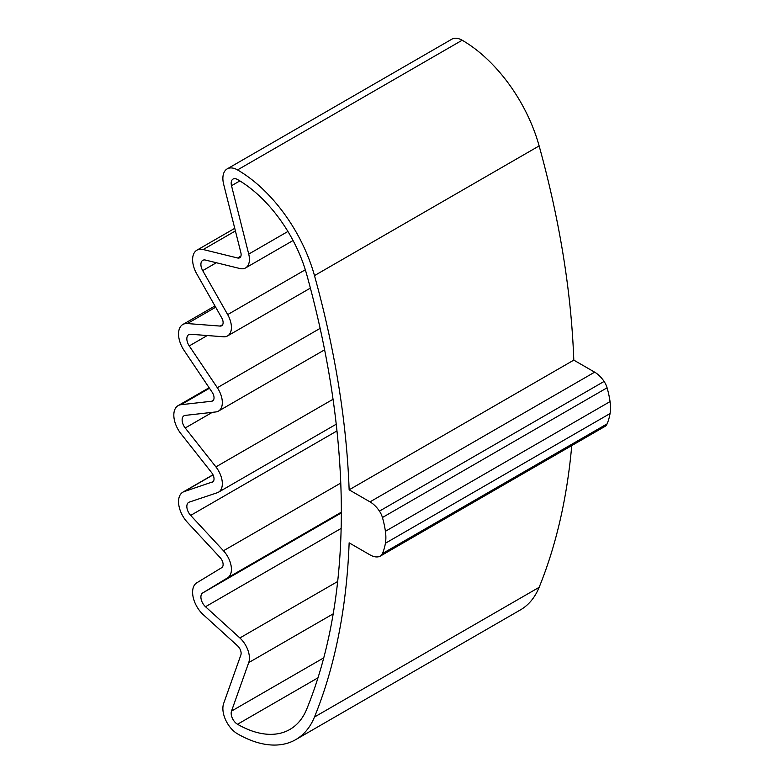 <?xml version="1.0" encoding="UTF-8"?>
<svg xmlns="http://www.w3.org/2000/svg" width="784" height="784" viewBox="0 0 784 784"><rect width="100%" height="100%" fill="white"/><g stroke="black" fill="none" stroke-linecap="round" stroke-linejoin="round"><path stroke-width="1.18" d="M212.983 481.758L184.113 491.617A20.717 11.966 -120 0 0 182.829 492.195A20.717 11.966 -120 0 0 187.366 522.291L220.177 557.659A6.909 3.989 -120 0 1 221.725 567.665L196.764 582.826A20.717 11.966 -120 0 0 203.213 614.617L237.591 645.859A6.909 3.989 -120 0 1 240.864 654.983L223.656 703.473A20.717 11.966 -120 0 0 237.523 733.844A116.463 67.238 -120 0 0 295.754 739.616A116.463 67.238 -120 0 0 314.482 717.017A759.716 438.628 -120 0 0 349.145 542.832L370.009 554.876A21.413 12.358 -120 0 0 379.446 556.513A13.808 7.977 -120 0 0 380.26 556.14A13.808 7.977 -120 0 0 382.435 553.592A76.665 44.257 60 0 0 385.414 543.243A41.434 23.922 -120 0 0 385.414 531.297A76.665 44.257 -120 0 0 382.435 517.509A13.808 7.977 60 0 0 379.446 511.129A21.413 12.358 60 0 0 370.009 501.868L349.145 489.824A759.716 438.628 60 0 0 314.482 275.615A116.463 67.238 60 0 0 237.523 169.922A20.717 11.966 60 0 0 227.164 168.903L451.809 39.2A20.717 11.966 60 0 1 462.168 40.229A116.463 67.238 60 0 1 539.137 145.922A759.716 438.628 60 0 1 573.8 360.121L349.145 489.824M212.18 482.229A6.909 3.989 -120 0 0 212.601 482.033A6.909 3.989 -120 0 0 211.66 472.664L180.957 433.748A20.717 11.966 60 0 1 178.115 405.622A20.717 11.966 60 0 1 180.957 404.711L211.66 401.241A6.909 3.989 60 0 0 212.601 400.938A6.909 3.989 60 0 0 212.18 392.274L184.113 350.477A20.717 11.966 60 0 1 182.829 324.498A20.717 11.966 60 0 1 187.366 323.557L220.177 326.075A6.909 3.989 60 0 0 221.686 325.762A6.909 3.989 60 0 0 221.725 317.863L196.764 273.881A20.717 11.966 60 0 1 196.892 250.184A20.717 11.966 60 0 1 203.213 249.528L237.591 257.985A6.909 3.989 60 0 0 239.688 257.769A6.909 3.989 60 0 0 240.864 252.644L223.656 184.279A20.717 11.966 60 0 1 227.164 168.903M380.26 556.14L604.915 426.447A13.808 7.977 -120 0 0 607.081 423.889A76.665 44.257 60 0 0 610.06 413.54A41.434 23.922 -120 0 0 610.06 401.594A76.665 44.257 -120 0 0 607.081 387.806A13.808 7.977 60 0 0 604.092 381.436A21.413 12.358 60 0 0 594.654 372.165L573.8 360.121M295.754 739.616L520.4 609.913A116.463 67.238 -120 0 0 539.137 587.324A759.716 438.628 -120 0 0 571.752 445.586M239.865 180.908L231.515 185.73A8.977 5.184 -120 0 1 233.034 179.066A8.977 5.184 -120 0 1 237.523 179.516A104.723 60.466 -120 0 1 306.73 274.547A747.975 431.847 60 0 1 306.73 709.128A104.723 60.466 60 0 1 289.884 729.443A104.723 60.466 60 0 1 237.523 724.259A8.977 5.184 60 0 1 231.515 711.098L248.724 662.607A18.649 10.77 60 0 0 239.875 637.96L205.506 606.728A8.977 5.184 60 0 1 202.703 592.949L227.674 577.798A18.649 10.77 60 0 0 223.479 550.77L190.669 515.402A8.977 5.184 60 0 1 188.699 502.358A8.977 5.184 60 0 1 189.258 502.113L217.325 492.724A18.649 10.77 60 0 0 218.471 492.205L336.228 424.213M231.515 185.73L248.724 254.094A18.649 10.77 -120 0 1 245.559 267.942A18.649 10.77 -120 0 1 239.875 268.52L205.506 260.072A8.977 5.184 -120 0 0 202.762 260.347A8.977 5.184 -120 0 0 202.703 270.617L227.674 314.6A18.649 10.77 -120 0 1 227.556 335.924A18.649 10.77 -120 0 1 223.479 336.777L190.669 334.258A8.977 5.184 -120 0 0 188.699 334.67A8.977 5.184 -120 0 0 189.258 345.93L217.325 387.727A18.649 10.77 -120 0 1 218.471 411.1A18.649 10.77 -120 0 1 215.914 411.933L185.22 415.393A8.977 5.184 60 0 0 183.985 415.794A8.977 5.184 60 0 0 185.22 427.976L215.914 466.892A18.649 10.77 60 0 1 218.471 492.205M213.052 474.908L184.113 491.617M209.475 388.247L180.957 404.711M213.346 400.271L211.66 401.241M215.678 307.21L187.366 323.557M222.715 324.605L220.177 326.075M235.406 230.947L203.213 249.528M240.933 256.054L237.591 257.985M462.168 40.229L237.523 169.922M539.137 145.922L314.482 275.615M594.654 372.165L370.009 501.868M604.092 381.436L379.446 511.129M607.081 387.806L382.435 517.509M610.06 401.594L385.414 531.297M610.06 413.54L385.414 543.243M607.081 423.889L382.435 553.592M539.137 587.324L314.482 717.017M317.981 677.807L237.523 724.259M323.753 657.845L231.515 711.098M287.914 231.466L248.724 254.094M216.355 262.738L202.703 270.617M305.319 269.774L227.674 314.6M207.26 335.532L189.258 345.93M320.127 328.369L217.325 387.727M212.317 412.335L185.22 427.976M333.033 399.272L215.914 466.892M336.963 430.935L190.669 515.402M340.766 483.062L223.479 550.77M341.334 512.168L227.674 577.798M341.334 512.912L202.703 592.949M341.138 528.416L205.506 606.728M337.669 581.503L239.875 637.96M333.2 613.833L248.724 662.607M212.983 474.781L182.829 492.195M178.115 405.622L209.122 387.727M182.829 324.498L214.963 305.946M196.892 250.184L234.739 228.33M293.059 240.521L245.559 267.942M310.386 288.1L227.556 335.924M324.615 349.821L218.471 411.1"/></g></svg>
